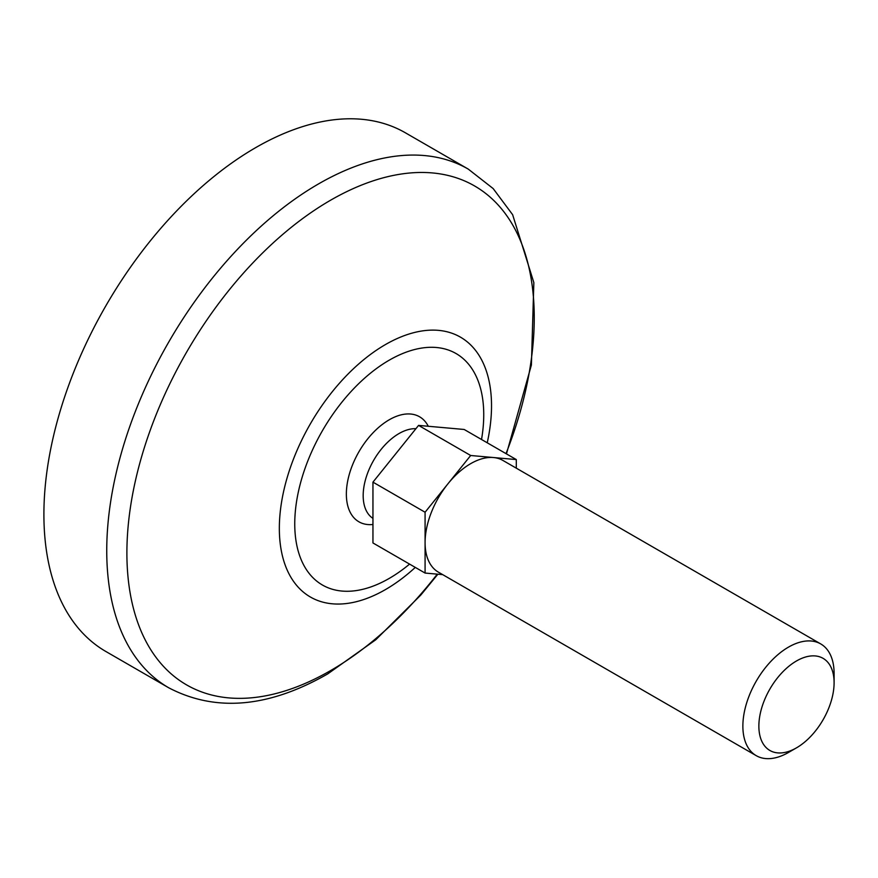 <?xml version="1.0" encoding="UTF-8"?>
<svg xmlns="http://www.w3.org/2000/svg" width="878" height="878" viewBox="0 0 878 878"><rect width="100%" height="100%" fill="white"/><g stroke="black" fill="none" stroke-linecap="round" stroke-linejoin="round"><path stroke-width="1.32" d="M425.084 512.236L425.084 542.648A64.5 37.238 -60 0 1 447.89 483.866L425.084 512.236L372.952 482.143L372.952 542.955L425.084 573.06L442.688 574.629M470.685 455.495L447.89 483.866A64.5 37.238 -60 0 1 493.491 457.537L470.685 455.495L418.565 425.402L372.952 482.143M788.488 752.457L796.489 747.847A53.196 30.719 -60 0 1 758.866 726.128A53.196 30.719 -60 0 1 796.489 660.969A53.196 30.719 -60 0 1 834.1 682.689A53.196 30.719 -60 0 1 796.489 747.847L788.488 752.457A64.5 37.238 -60 0 1 756.232 755.662L438.44 572.182A64.5 37.238 -60 0 1 425.084 542.648L425.084 573.06M372.952 518.382A50.683 29.259 -60 0 1 370.549 466.229A50.683 29.259 -60 0 1 415.931 428.683M372.952 524.495A60.637 35.01 -60 0 1 358.367 452.752A60.637 35.01 -60 0 1 428.277 426.269M516.297 468.161L516.297 459.578L493.491 457.537A64.5 37.238 -60 0 1 502.94 460.456L820.743 643.936A64.5 37.238 -60 0 1 834.1 673.459L834.1 682.689M516.297 459.578L464.177 429.474L418.565 425.402M756.232 755.662A64.5 37.238 -60 0 1 756.232 681.174A64.5 37.238 -60 0 1 820.743 643.936M168.774 687.814L105.931 651.531A299.486 172.911 -60 0 1 105.92 305.72A299.486 172.911 -60 0 1 405.406 132.808L468.248 169.092A299.486 172.911 -60 0 0 168.763 342.003A299.486 172.911 -60 0 0 168.774 687.814C215.703 712.343 268.69 707.701 327.724 673.898L375.74 639.788L420.814 595.043L437.892 574.201M409.576 564.104A133.632 77.154 -60 0 1 389.239 578.404A133.632 77.154 -60 0 1 294.997 515.825A133.632 77.154 -60 0 1 402.859 353.45A133.632 77.154 -60 0 1 481.528 439.494M415.294 567.407A150.039 86.626 -60 0 1 385.431 589.599A150.039 86.626 -60 0 1 279.819 516.429A150.039 86.626 -60 0 1 405.482 335.209A150.039 86.626 -60 0 1 487.235 442.797M437.266 574.146A288.05 166.304 -60 0 1 330.567 670.605A288.05 166.304 -60 0 1 130.098 509.591A288.05 166.304 -60 0 1 401.422 174.009A288.05 166.304 -60 0 1 506.002 453.63M506.463 453.893L531.399 365.007L533.846 282.606L512.631 214.693L493.151 188.561L468.248 169.092"/></g></svg>
